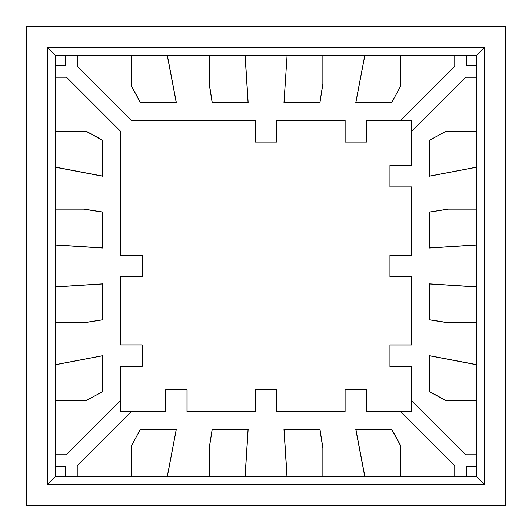 <?xml version="1.0" encoding="UTF-8"?>
<svg xmlns="http://www.w3.org/2000/svg" width="532" height="532" viewBox="0 0 532 532"><rect width="100%" height="100%" fill="white"/><g stroke="black" fill="none" stroke-linecap="round" stroke-linejoin="round"><path stroke-width="0.8" d="M120.644 200.032L120.545 131.231L66.527 77.213L55.448 77.213L55.448 454.76L66.487 454.76L120.505 400.749L120.505 411.489L131.251 411.489L77.233 465.507L77.233 476.552L454.76 476.552L454.76 465.513L400.749 411.495L411.489 411.356L366.654 411.356L366.654 389.81L345.108 389.81L345.108 411.356L276.879 411.356L276.879 389.81L255.333 389.81L255.333 411.356L187.104 411.356L187.104 389.81L165.558 389.81L165.558 411.356L120.644 411.356L120.644 366.415L142.19 366.415L142.19 344.869L120.644 344.869L120.644 276.64L142.19 276.64L142.19 255.094L120.644 255.094L120.545 131.231L66.527 77.213L55.448 77.213L55.448 476.552L65.256 476.552L65.256 466.737L55.448 466.737L55.448 476.552L47.461 484.539L484.539 484.539L484.539 47.461L47.461 47.461L47.461 484.539L47.461 47.461L55.448 55.448L55.448 65.237L65.296 65.237L65.296 55.448L55.448 55.448L55.448 77.213L55.448 65.237L65.296 65.237L65.296 55.448L55.448 55.448L47.461 47.461L484.539 47.461L476.552 55.448L466.744 55.448L466.744 65.263L476.552 65.263L476.552 55.448L400.782 55.448L400.782 86.024L391.805 102.37L355.895 102.37L364.866 55.448L322.977 55.448L322.977 83.497L319.985 102.37L284.075 102.37L287.067 55.448L245.179 55.448L248.165 102.37L212.255 102.37L209.262 83.497L209.262 55.448L167.374 55.448L176.345 102.37L140.435 102.37L131.457 86.024L131.457 55.448L77.266 55.448L77.266 66.467L131.284 120.485L255.36 120.405L255.36 141.951L276.906 141.951L276.906 120.405L345.135 120.405L345.135 141.951L366.681 141.951L366.681 120.405L400.855 120.405L454.767 66.493L454.767 55.448L65.296 55.448L77.266 55.448L77.266 66.467L131.284 120.485L255.36 120.405L255.36 141.951L276.906 141.951L276.906 120.405L345.135 120.405L345.135 141.951L366.681 141.951L366.681 120.405L400.855 120.405L454.767 66.493L454.767 55.448L466.744 55.448L466.744 65.263L476.552 65.263L476.552 55.448L484.539 47.461L484.539 484.539L476.552 476.552L476.552 400.543L445.976 400.543L429.63 391.565L429.63 355.655L476.552 364.626L476.552 322.738L448.503 322.738L429.63 319.745L429.63 283.835L476.552 286.821L476.552 244.933L429.63 247.925L429.63 212.015L448.503 209.023L476.552 209.023L476.552 167.134L429.63 176.105L429.63 140.195L445.976 131.218L476.552 131.218L476.552 77.24L465.513 77.24L411.602 131.151L411.602 165.346L390.056 165.346L390.056 186.892L411.602 186.892L411.595 255.121L390.049 255.121L390.049 276.667L411.595 276.667L411.595 344.896L390.049 344.896L390.049 366.442L411.595 366.442L411.595 400.855L465.507 454.767L476.552 454.767L476.552 65.263L476.552 77.24L465.513 77.24L411.602 131.151L411.602 165.346L390.056 165.346L390.056 186.892L411.602 186.892L411.595 255.121L390.049 255.121L390.049 276.667L411.595 276.667L411.595 344.896L390.049 344.896L390.049 366.442L411.595 366.442L411.595 400.855L465.507 454.767L476.552 454.767L476.552 466.744L466.737 466.744L466.737 476.552L476.552 476.552L484.539 484.539L47.461 484.539L55.448 476.552L476.552 476.552L476.552 466.744L466.737 466.744L466.737 476.552L454.76 476.552L454.76 465.513L400.749 411.495L411.489 411.495L411.489 366.442L411.489 411.356L366.654 411.356L366.654 389.81L345.108 389.81L345.108 411.356L276.879 411.356L276.879 389.81L255.333 389.81L255.333 411.356L187.104 411.356L187.104 389.81L165.558 389.81L165.558 411.356L120.644 411.356L120.644 366.415L142.19 366.415L142.19 344.869L120.644 344.869L120.644 276.64L142.19 276.64L142.19 255.094L120.644 255.094L120.644 200.032M102.61 283.835L102.61 319.745L83.737 322.738L55.647 322.738L55.647 286.828L102.61 283.835L102.61 319.745L83.737 322.738L55.647 322.738L55.647 286.828L102.61 283.835M102.61 355.655L102.61 391.565L86.264 400.543L55.647 400.543L55.647 364.633L102.61 355.655L102.61 391.565L86.264 400.543L55.647 400.543L55.647 364.633L102.61 355.655M102.61 212.015L102.61 247.925L55.647 244.933L55.647 209.023L83.737 209.023L102.61 212.015L102.61 247.925L55.647 244.933L55.647 209.023L83.737 209.023L102.61 212.015M102.61 140.195L102.61 176.105L55.647 167.128L55.647 131.218L86.264 131.218L102.61 140.195L102.61 176.105L55.647 167.128L55.647 131.218L86.264 131.218L102.61 140.195M284.075 429.391L319.985 429.391L322.977 448.263L322.977 476.353L287.067 476.353L284.075 429.391L319.985 429.391L322.977 448.263L322.977 476.353L287.067 476.353L284.075 429.391M355.895 429.391L391.805 429.391L400.782 445.736L400.782 476.353L364.872 476.353L355.895 429.391L391.805 429.391L400.782 445.736L400.782 476.353L364.872 476.353L355.895 429.391M212.255 429.391L248.165 429.391L245.172 476.353L209.262 476.353L209.262 448.263L212.255 429.391L248.165 429.391L245.172 476.353L209.262 476.353L209.262 448.263L212.255 429.391M140.435 429.391L176.345 429.391L167.367 476.353L131.457 476.353L131.457 445.736L140.435 429.391L176.345 429.391L167.367 476.353L131.457 476.353L131.457 445.736L140.435 429.391M505.4 505.4L505.4 26.6L26.6 26.6L26.6 505.4L505.4 505.4L26.6 505.4L26.6 26.6L505.4 26.6L505.4 505.4M74.48 209.143L55.647 209.143L74.48 209.143M400.663 74.48L400.663 59.85L400.663 74.48M322.858 74.48L322.858 55.448L322.858 74.48M411.495 321.654L411.495 344.896M411.495 300.108L411.495 276.667L411.495 300.108M411.495 231.879L411.495 255.121L411.495 231.879M411.495 210.333L411.495 186.892L411.495 210.333M411.495 131.251L411.495 165.346L411.495 120.511L366.681 120.505L411.495 120.511L400.749 120.511L454.767 66.493L454.767 55.448L454.767 66.493L400.749 120.511L411.495 120.511L411.495 131.251L465.513 77.24L411.495 131.251L411.495 165.346L411.495 131.251M321.694 120.498L345.135 120.505M300.148 120.498L276.906 120.498L300.148 120.498M231.919 120.498L255.36 120.498L231.919 120.511M210.373 120.498L200.178 120.498L210.373 120.498M131.338 476.552L131.457 457.52L131.338 476.552M209.143 476.552L209.143 448.383L209.143 476.552M55.647 209.143L83.617 209.143L102.49 212.135L102.49 248.045L55.448 245.053L102.49 248.045L102.49 212.135L83.617 209.143L55.448 209.143L55.647 244.933M74.48 322.858L55.448 322.858L74.48 322.858M167.248 55.448L176.225 102.49L167.248 55.448M245.053 55.448L248.045 102.49L245.053 55.448M209.143 74.48L209.143 55.448L209.143 83.617L212.135 102.49L248.045 102.49L212.135 102.49L209.143 83.617L209.143 55.448L209.143 74.48M364.752 476.552L355.775 429.51L364.752 476.552M286.947 476.552L283.955 429.51L286.947 476.552M364.752 56.04L364.752 55.448L364.752 56.04M286.947 57.296L283.955 102.49L319.865 102.49L322.858 83.617L322.858 55.448L322.858 83.617L319.865 102.49L283.955 102.49L286.947 57.296M245.179 55.448L209.262 55.448L209.262 83.497L212.255 102.37L248.165 102.37L245.179 55.448M167.374 55.448L131.457 55.448L131.457 86.024L140.435 102.37L176.345 102.37L167.374 55.448M287.067 55.448L322.977 55.448L322.977 83.497L319.985 102.37L284.075 102.37L287.067 55.448M364.866 55.448L400.782 55.448L400.782 86.024L391.805 102.37L355.895 102.37L364.866 55.448M476.552 244.933L476.552 209.023L448.503 209.023L429.63 212.015L429.63 247.925L476.552 244.933M476.552 167.134L476.552 131.218L445.976 131.218L429.63 140.195L429.63 176.105L476.552 167.134M476.552 286.821L476.552 322.738L448.503 322.738L429.63 319.745L429.63 283.835L476.552 286.821M476.552 364.626L476.552 400.543L445.976 400.543L429.63 391.565L429.63 355.655L476.552 364.626M55.448 466.737L55.448 454.76L66.487 454.76L120.505 400.749L120.505 411.489L131.251 411.489L77.233 465.507L77.233 476.552L65.256 476.552L65.256 466.737L55.448 466.737M176.225 102.49L140.315 102.49L131.338 86.144L131.338 55.448L131.338 86.144L140.315 102.49L176.225 102.49M355.775 102.49L391.685 102.49L400.663 86.144L400.663 55.448L400.663 86.144L391.685 102.49L355.775 102.49L364.752 55.528L355.775 102.49M102.49 283.955L55.528 286.947L102.49 283.955L102.49 319.865L83.617 322.858L55.448 322.858L83.617 322.858L102.49 319.865L102.49 283.955M102.49 355.775L55.528 364.752L102.49 355.775L102.49 391.685L86.144 400.663L55.448 400.663L86.144 400.663L102.49 391.685L102.49 355.775M55.528 131.338L86.144 131.338L55.528 131.338M55.448 167.248L102.49 176.225L102.49 140.315L86.144 131.338L102.49 140.315L102.49 176.225L55.448 167.248M322.858 476.473L322.858 448.383L319.865 429.51L283.955 429.51L319.865 429.51L322.858 448.383L322.858 476.473M400.663 476.473L400.663 445.856L391.685 429.51L355.775 429.51L391.685 429.51L400.663 445.856L400.663 476.473M245.053 476.473L248.045 429.51L212.135 429.51L209.143 448.383L212.135 429.51L248.045 429.51L245.053 476.473M167.248 476.473L176.225 429.51L140.315 429.51L131.338 445.856L131.338 476.473L131.338 445.856L140.315 429.51L176.225 429.51L167.248 476.473M429.51 212.135L429.51 248.045L476.473 245.053L429.51 248.045L429.51 212.135L448.383 209.143L429.51 212.135M476.473 209.143L448.383 209.143L476.473 209.143M429.51 140.315L429.51 176.225L476.473 167.248L429.51 176.225L429.51 140.315L445.856 131.338L429.51 140.315M476.552 131.338L445.856 131.338L476.552 131.338M429.51 283.955L429.51 319.865L448.383 322.858L476.552 322.858L448.383 322.858L429.51 319.865L429.51 283.955L476.473 286.947L429.51 283.955M429.51 355.775L429.51 391.685L445.856 400.663L476.552 400.663L445.856 400.663L429.51 391.685L429.51 355.775L476.473 364.752L429.51 355.775M466.744 55.448L466.744 65.263L476.552 65.263L466.744 65.263L466.744 55.448M476.552 77.24L465.513 77.24L476.552 77.24M120.545 200.132L120.525 255.214L142.071 255.214L142.071 276.76L120.525 276.76L120.525 344.989L142.071 344.989L142.071 366.535L120.525 366.535L120.525 411.475L165.439 411.475L165.439 389.929L165.439 411.356L165.439 389.929L186.985 389.929L186.985 411.475L255.214 411.475L255.214 389.929L255.214 411.356L255.214 389.929L276.76 389.929L276.76 411.475L344.989 411.475L344.989 389.929L366.535 389.936L366.535 411.482L411.475 411.482L411.475 366.561L389.929 366.561L389.929 345.015L411.475 345.015L411.475 276.786L389.929 276.786L389.929 255.24L411.475 255.24L411.475 187.011L389.929 187.011L389.936 165.465L411.482 165.465L411.482 120.525L366.561 120.525L366.561 142.071L345.015 142.071L345.015 120.525L276.786 120.525L276.786 142.071L255.24 142.071L255.24 120.525L200.178 120.498L255.24 120.525L255.24 142.071L276.786 142.071L276.786 120.525L345.015 120.525L345.015 142.071L366.561 142.071L366.561 120.525L411.482 120.525L411.482 165.465L389.936 165.465L389.929 187.011L411.475 187.011L411.475 255.24L389.929 255.24L389.929 276.786L411.475 276.786L411.475 345.015L389.929 345.015L389.929 366.561L411.475 366.561L411.475 411.482L366.535 411.482L366.535 389.936L344.989 389.929L344.989 411.475L276.76 411.475L276.76 389.929L255.214 389.929L255.214 411.475L186.985 411.475L186.985 389.929L165.439 389.929L165.439 411.475L120.525 411.475L120.525 366.535L142.071 366.535L142.071 344.989L120.525 344.989L120.525 276.76L142.071 276.76L142.071 255.214L120.525 255.214L120.545 131.231L66.527 77.213L55.448 77.213L66.527 77.213L120.545 131.231L120.545 200.132M55.448 65.237L65.296 65.237L65.296 55.448L65.296 65.237L55.448 65.237M77.266 55.448L77.266 66.467L131.284 120.485L200.198 120.478L131.284 120.485L77.266 66.467L77.266 55.448M411.489 366.442L411.489 411.356M366.681 120.505L411.495 120.511M65.256 476.552L65.256 466.737L65.256 476.552M55.448 454.76L66.487 454.76L120.505 400.749L120.505 411.489L131.251 411.489L77.233 465.507L77.233 476.552L77.233 465.507L131.251 411.489L120.505 411.489L120.505 400.749L66.487 454.76L55.448 454.76M476.552 466.744L466.737 466.744L466.737 476.552L466.737 466.744L476.552 466.744M454.76 476.552L454.76 465.513L400.749 411.495L411.489 411.495L411.489 400.749L465.507 454.767L476.552 454.767L465.507 454.767L411.489 400.749L411.489 411.495L400.749 411.495L454.76 465.513L454.76 476.552"/></g></svg>
